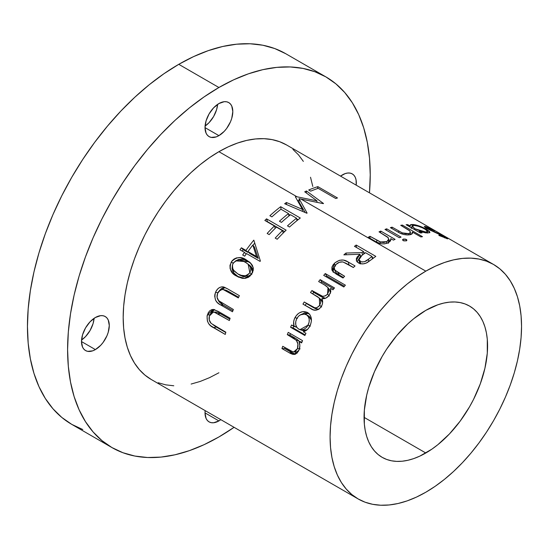 <?xml version="1.0" encoding="UTF-8"?>
<svg xmlns="http://www.w3.org/2000/svg" width="549" height="549" viewBox="0 0 549 549"><rect width="100%" height="100%" fill="white"/><g stroke="black" fill="none" stroke-linecap="round" stroke-linejoin="round"><path stroke-width="0.82" d="M218.914 151.689A135.383 78.164 120 0 0 130.47 270.986A135.383 78.164 120 0 0 151.222 379.476L144.915 375.084L139.316 369.601L134.484 363.081L130.47 355.594L127.306 347.208L125.021 338.006L123.642 328.069L123.182 317.5L123.642 306.397L125.021 294.875L127.306 283.03L130.47 270.986L134.484 258.86L139.316 246.769L144.915 234.828L151.222 223.148L158.181 211.839L165.729 201.023L173.786 190.791L182.282 181.252L191.127 172.489L200.234 164.59L209.533 157.638L218.914 151.689L228.295 146.803L237.593 143.028L246.7 140.4L255.546 138.952L264.042 138.684L272.098 139.611L279.647 141.717L286.612 144.984A135.383 78.164 120 0 0 218.914 151.689L297.009 196.775L218.914 151.689M295.753 196.535L316.993 200.865L304.722 191.8A135.383 78.164 -60 0 1 306.486 190.983L323.512 203.507A135.383 78.164 120 0 0 323.265 203.631L299.088 198.676L307.111 213.074A135.383 78.164 120 0 0 306.857 213.245L284.656 203.741A135.383 78.164 -60 0 1 286.413 202.499L302.396 209.368L295.355 196.768A135.383 78.164 -60 0 1 295.753 196.535A135.383 78.164 120 0 0 295.355 196.768L302.396 209.368L286.413 202.499A135.383 78.164 120 0 0 284.656 203.741L306.857 213.245A135.383 78.164 120 0 1 307.111 213.074L299.088 198.676L300.893 199.019L425.818 271.144L300.893 199.019L323.265 203.631A135.383 78.164 120 0 1 323.512 203.507L306.486 190.983A135.383 78.164 120 0 0 304.722 191.8L316.993 200.865L295.753 196.535L295.753 197.468L295.753 196.535M425.818 492.227A135.383 78.164 -60 0 1 358.126 498.931A135.383 78.164 -60 0 1 337.374 390.442A135.383 78.164 -60 0 1 425.818 271.144L416.437 277.094L407.138 284.046L398.032 291.944L389.186 300.708L380.69 310.247L372.634 320.479L365.085 331.294L358.126 342.603L351.82 354.283L346.22 366.224L341.389 378.316L337.374 390.442L334.211 402.486L331.925 414.323L330.546 425.852L330.086 436.956L330.546 447.524L331.925 457.461L334.211 466.664L337.374 475.05L341.389 482.537L346.22 489.056L351.82 494.539L358.126 498.931L365.085 502.198L372.634 504.305L380.69 505.231L389.186 504.963L398.032 503.508L407.138 500.887L416.437 497.113L425.818 492.227L435.199 486.277L444.498 479.318L453.604 471.419L462.45 462.663L470.946 453.117L479.002 442.892L486.551 432.07L493.51 420.767L499.816 409.087L505.416 397.14L510.247 385.048L514.262 372.922L517.426 360.885L519.711 349.04L521.09 337.518L521.55 326.415L521.09 315.847L519.711 305.91L517.426 296.707L514.262 288.321L510.247 280.834L505.416 274.315L499.816 268.832L493.51 264.44L486.551 261.173L479.002 259.066L470.946 258.14L462.45 258.407L453.604 259.855L444.498 262.484L435.199 266.258L425.818 271.144A135.383 78.164 -60 0 1 493.51 264.44A135.383 78.164 -60 0 1 514.262 372.922A135.383 78.164 -60 0 1 425.818 492.227M356.198 245.046L375.811 256.369A135.383 78.164 120 0 0 371.927 259.245L366.231 263.074L363.321 263.843L360.405 263.712L357.351 262.12L356.576 261.098L356.335 258.682L357.255 256.87L359.945 254.249L343.859 254.86A135.383 78.164 -60 0 1 345.973 253.041L362.093 252.595A135.383 78.164 -60 0 1 363.507 251.538L354.455 246.316A135.383 78.164 -60 0 1 356.198 245.046A135.383 78.164 120 0 0 354.455 246.316L363.507 251.538A135.383 78.164 120 0 0 362.093 252.595L345.973 253.041A135.383 78.164 120 0 0 343.859 254.86L359.945 254.249L356.294 260.35L358.463 262.937C361.18 264.33 364.117 264.206 367.288 262.552L371.927 259.245A135.383 78.164 120 0 1 375.811 256.369L356.198 245.046L356.473 247.482L356.198 245.046M348.19 261.997L355.038 265.949A135.383 78.164 120 0 0 353.35 267.514L345.856 263.197L342.645 261.914L339.316 262.312L336.105 264.412L334.307 267.274L334.753 270.129L344.628 276.264A135.383 78.164 120 0 0 343.015 278.007L333.394 272.112L331.905 269.888L331.919 267.13L333.133 264.79L335.062 262.717L339.419 260.295L343.345 260.054L348.19 261.997C343.695 258.95 339.083 259.409 334.355 263.383L332.166 270.54L336.036 273.978L343.015 278.007A135.383 78.164 120 0 1 344.628 276.264L337.978 272.428L334.43 269.559L335.954 272.723L334.753 270.129C333.717 268.241 334.169 266.334 336.105 264.412C338.088 262.422 340.414 261.612 343.091 261.997L353.35 267.514A135.383 78.164 120 0 1 355.038 265.949L348.19 261.997L349.061 264.92L348.19 261.997M325.269 273.56L345.383 285.171A135.383 78.164 120 0 0 343.811 286.99L323.704 275.378A135.383 78.164 -60 0 1 325.269 273.56A135.383 78.164 120 0 0 323.704 275.378L343.811 286.99A135.383 78.164 120 0 1 345.383 285.171L325.269 273.56L326.641 275.962L325.269 273.56M320.17 279.64L334.499 287.916A135.383 78.164 120 0 0 332.982 289.817L330.491 288.383L330.807 291.718L328.721 295.849L325.749 298.162L321.865 298.608L322.634 302.526L322.201 304.674L320.623 307.522L318.495 309.396L315.991 310.233L313.198 309.794L302.952 304.112A135.383 78.164 -60 0 1 304.263 301.998L314.797 307.776L316.931 307.694L319.669 305.361L320.794 302.259L320.3 299.342L317.844 296.865L310.501 292.542A135.383 78.164 -60 0 1 311.921 290.517L322.668 296.316L325.612 295.808L327.547 294.065L328.776 291.245L328.508 288.527L327.822 287.422L325.66 285.624L318.646 281.548A135.383 78.164 -60 0 1 320.17 279.64A135.383 78.164 120 0 0 318.646 281.548L324.679 285.027L327.986 287.628L327.547 294.065C324.672 296.837 321.892 297.057 319.209 294.724L311.921 290.517A135.383 78.164 120 0 0 310.501 292.542L319.346 298.066L319.669 305.361C317.171 308.257 314.625 308.634 312.031 306.486L304.263 301.998A135.383 78.164 120 0 0 302.952 304.112L310.713 308.593C314.337 311.283 317.83 310.665 321.192 306.74C322.881 303.844 323.107 301.133 321.865 298.608C324.651 299.04 327.046 297.983 329.057 295.424L330.807 291.718L330.491 288.383L332.982 289.817A135.383 78.164 120 0 1 334.499 287.916L320.17 279.64L321.7 281.85L320.17 279.64M306.857 312.168L310.061 314.886L311.05 317.205L311.379 321.041L310.686 324.226L308.6 328.13L307.042 329.825L303.288 331.754L305.944 333.284A135.383 78.164 120 0 0 304.887 335.521L290.558 327.245A135.383 78.164 -60 0 1 291.615 325.008L294.092 326.442L293.646 321.961L294.14 319.669L295.568 316.595L297.503 314.227L299.315 312.889L302.574 311.667L306.857 312.168M288.246 332.378L302.574 340.654A135.383 78.164 120 0 0 301.607 342.912L299.02 341.416L299.864 345.678L299.033 350.07L296.934 353.254L294.683 354.4L292.583 354.29L290.373 353.398L281.939 348.567A135.383 78.164 -60 0 1 282.735 346.295L291.128 351.092L293.53 351.916L295.575 351.367L297.428 348.656L297.915 344.086L296.487 340.579L294.367 338.795L287.278 334.636A135.383 78.164 -60 0 1 288.246 332.378A135.383 78.164 120 0 0 287.278 334.636L296.158 340.195C298.08 342.549 298.498 345.376 297.428 348.656L293.715 351.93L292.837 351.799L282.735 346.295A135.383 78.164 120 0 0 281.939 348.567L289.261 352.787L293.845 354.469L299.033 350.07C300.131 347.098 300.125 344.216 299.02 341.416L301.607 342.912A135.383 78.164 120 0 1 302.574 340.654L288.246 332.378M280.676 206.692L300.289 218.015A135.383 78.164 120 0 0 289.495 227.032L287.484 225.872A135.383 78.164 -60 0 1 296.542 218.207L290.51 214.721A135.383 78.164 120 0 0 281.452 222.393L279.441 221.226A135.383 78.164 -60 0 1 288.5 213.561L280.951 209.203A135.383 78.164 120 0 0 271.899 216.876L269.888 215.716A135.383 78.164 -60 0 1 280.676 206.692A135.383 78.164 120 0 0 269.888 215.716L271.899 216.876A135.383 78.164 120 0 1 280.951 209.203L288.5 213.561A135.383 78.164 120 0 0 279.441 221.226L281.452 222.393A135.383 78.164 120 0 1 290.51 214.721L296.542 218.207A135.383 78.164 120 0 0 287.484 225.872L289.495 227.032A135.383 78.164 120 0 1 300.289 218.015L280.676 206.692L281.074 209.272L280.676 206.692M266.526 218.845L286.132 230.168A135.383 78.164 120 0 0 277.211 239.247L275.2 238.088A135.383 78.164 -60 0 1 282.454 230.614L276.422 227.135A135.383 78.164 120 0 0 269.168 234.608L267.157 233.442A135.383 78.164 -60 0 1 274.411 225.968L264.851 220.458A135.383 78.164 -60 0 1 266.526 218.845A135.383 78.164 120 0 0 264.851 220.458L274.411 225.968A135.383 78.164 120 0 0 267.157 233.442L269.168 234.608A135.383 78.164 120 0 1 276.422 227.135L282.454 230.614A135.383 78.164 120 0 0 275.2 238.088L277.211 239.247A135.383 78.164 120 0 1 286.132 230.168L266.526 218.845L267.48 221.686L266.526 218.845M253.81 240.139L260.377 260.995A135.383 78.164 120 0 0 260.089 261.399L246.508 253.563A135.383 78.164 120 0 0 244.696 256.17L242.685 255.011A135.383 78.164 -60 0 1 244.497 252.403L239.975 249.788A135.383 78.164 -60 0 1 241.409 247.784L245.931 250.399A135.383 78.164 -60 0 1 253.81 240.139A135.383 78.164 120 0 0 245.931 250.399L241.409 247.784A135.383 78.164 120 0 0 239.975 249.788L244.497 252.403A135.383 78.164 120 0 0 242.685 255.011L244.696 256.17A135.383 78.164 120 0 1 246.508 253.563L260.089 261.399A135.383 78.164 120 0 1 260.377 260.995L253.81 240.139M245.822 259.684L249.829 262.319L252.396 265.318L253.309 268.296L253.185 270.533L251.552 274.356L248.525 277.231L245.252 278.377L242.294 278.336L237.6 276.621L232.707 273.162L230.106 268.694L229.99 265.297L232.069 260.809L234.107 258.991L236.489 257.9L240.16 257.653L245.822 259.684M227.533 288.829L239.378 295.664A135.383 78.164 120 0 0 238.328 297.901L223.038 289.46L220.3 290.05L217.603 293.358L217.075 297.345L218.674 300.701L233.366 309.499A135.383 78.164 120 0 0 232.481 311.77L219.202 304.036L217.178 302.41L215.579 300.186L214.707 296.316L214.913 294.271L216.141 291.08L217.864 288.788L219.765 287.422L222.05 286.811L224.486 287.278L227.533 288.829L223.189 286.887C219.778 286.667 217.226 288.479 215.537 292.322C213.952 298.457 215.654 302.664 220.636 304.928L232.481 311.77A135.383 78.164 120 0 1 233.366 309.499L218.674 300.701C216.91 298.67 216.553 296.227 217.603 293.358C219.106 290.181 221.213 288.966 223.923 289.714L238.328 297.901A135.383 78.164 120 0 1 239.378 295.664L227.533 288.829M218.276 311.42L230.12 318.255A135.383 78.164 120 0 0 229.352 320.527L214.096 312.086L211.571 312.704L209.361 316.039L209.272 320.033L211.125 323.388L225.852 332.186A135.383 78.164 120 0 0 225.262 334.437L210.576 325.667L208.675 323.69L207.385 321.007L207.076 315.963L208.332 312.601L209.869 310.72L211.832 309.609L213.444 309.423L218.276 311.42L213.108 309.416L207.316 315.002C206.451 321.144 208.49 325.344 213.417 327.602L225.262 334.437A135.383 78.164 120 0 1 225.852 332.186L211.125 323.388C209.251 321.364 208.668 318.914 209.361 316.039L213.335 312.031L214.961 312.34L229.352 320.527A135.383 78.164 120 0 1 230.12 318.255L218.276 311.42M425.818 310.363A87.346 50.433 -60 0 1 469.491 306.04A87.346 50.433 -60 0 1 482.88 376.031A87.346 50.433 -60 0 1 425.818 453L364.056 417.343L425.818 453A87.346 50.433 -60 0 1 382.145 457.331A87.346 50.433 -60 0 1 368.756 387.333A87.346 50.433 -60 0 1 425.818 310.363L437.869 304.777L443.75 303.089L449.453 302.149L454.936 301.977L460.131 302.574L465.003 303.933L469.491 306.04L473.561 308.874L477.17 312.415L480.286 316.615L482.88 321.446L484.918 326.861L486.393 332.797L487.286 339.207L487.286 353.185L484.918 368.262L480.286 383.854L473.561 399.363L469.491 406.898L460.131 421.172L449.453 433.93L437.869 444.676L431.871 449.164L419.765 456.15L413.768 458.587L407.886 460.282L402.184 461.222L396.701 461.386L391.506 460.796L386.633 459.438L382.145 457.331L378.076 454.49L374.466 450.955L371.35 446.749L368.756 441.918L366.718 436.51L365.243 430.574L364.351 424.164L364.351 410.178L366.718 395.102L368.756 387.333L374.466 371.714L382.145 356.466L386.633 349.178L396.701 335.597L407.886 323.786L413.768 318.695L425.818 310.363M111.914 447.559L71.768 424.377L61.797 417.432L52.951 408.765L45.32 398.464L38.965 386.626L33.963 373.375L30.36 358.82L28.177 343.118L27.45 326.415L28.177 308.867L30.36 290.647L33.963 271.933L38.965 252.897L45.32 233.73L52.951 214.618L61.797 195.739L71.768 177.272L82.775 159.409L94.703 142.308L107.439 126.14L120.862 111.056L134.841 97.207L149.246 84.724L163.938 73.731L178.768 64.322A213.993 123.552 120 0 1 285.768 53.727L274.761 48.559L262.834 45.231L250.097 43.769L236.674 44.195L222.695 46.487L208.291 50.638L193.598 56.602L178.768 64.322L218.914 87.504A213.993 123.552 -60 0 1 325.914 76.901A213.993 123.552 -60 0 1 369.47 192.823L370.232 174.863L369.504 158.16L367.322 142.459L363.719 127.91L358.717 114.652L352.362 102.814L344.731 92.513L335.885 83.853L325.914 76.901L314.906 71.741L302.979 68.412L290.243 66.951L276.82 67.369L262.841 69.661L248.436 73.813L233.744 79.777L218.914 87.504L204.084 96.905L189.391 107.899L174.987 120.382L161.008 134.231L147.585 149.314L134.848 165.482L122.921 182.584L111.914 200.454L101.942 218.914L93.097 237.792L85.466 256.911L79.111 276.078L74.108 295.108L70.505 313.822L68.323 332.042L67.596 349.589L68.323 366.3L70.505 382.001L74.108 396.55L79.111 409.808L85.466 421.639L93.097 431.939L101.942 440.607L111.914 447.552L122.921 452.719L134.848 456.047L147.585 457.509L161.008 457.091L174.987 454.792L189.391 450.64L204.084 444.676L218.914 436.956A213.993 123.552 -60 0 1 111.914 447.559A213.993 123.552 -60 0 1 79.111 276.078A213.993 123.552 -60 0 1 218.914 87.504L178.768 64.322A213.993 123.552 120 0 0 38.965 252.897A213.993 123.552 120 0 0 71.768 424.377L82.775 429.538M218.914 103.548A19.654 11.344 -60 0 1 228.741 102.574A19.654 11.344 -60 0 1 231.753 118.323A19.654 11.344 -60 0 1 218.914 135.637L205.017 127.615L206.074 120.862L209.087 113.918L213.595 107.837L218.914 103.548L224.232 101.695L226.634 101.791L228.741 102.574L230.47 104.008L231.753 106.039L232.81 111.571L231.753 118.323L230.47 121.837L226.634 128.48L224.232 131.348L218.914 135.637L216.203 136.9L211.193 137.394L209.087 136.612L207.357 135.178L206.074 133.146L205.017 127.615L218.914 135.637A19.654 11.344 -60 0 1 209.087 136.612A19.654 11.344 -60 0 1 206.074 120.862A19.654 11.344 -60 0 1 218.914 103.548M205.079 126.085A19.654 11.344 120 0 0 217.617 104.365L216.622 109.587L213.609 116.532L209.1 122.612L205.079 126.085M95.389 317.5A19.654 11.344 -60 0 1 105.216 316.526A19.654 11.344 -60 0 1 108.228 332.275A19.654 11.344 -60 0 1 95.389 349.589L81.492 341.567L82.549 334.815L85.562 327.87L90.07 321.789L95.389 317.5L100.707 315.648L103.109 315.744L105.216 316.526L106.945 317.96L108.228 319.992L109.285 325.523L108.228 332.275L106.945 335.789L103.109 342.432L100.707 345.3L95.389 349.589L92.678 350.852L87.668 351.346L85.562 350.564L83.832 349.13L82.549 347.098L81.492 341.567L95.389 349.589A19.654 11.344 -60 0 1 85.562 350.564A19.654 11.344 -60 0 1 82.549 334.815A19.654 11.344 -60 0 1 95.389 317.5M81.554 340.037A19.654 11.344 120 0 0 94.092 318.317L93.097 323.539L90.084 330.484L85.575 336.564L81.554 340.037M220.822 419.656A19.654 11.344 -60 0 1 218.914 420.911L205.017 412.889L205.148 410.611A19.654 11.344 -60 0 0 209.087 421.886L207.357 420.452L206.074 418.42L205.017 412.889L218.914 420.911L213.595 422.757L211.193 422.661L209.087 421.886A19.654 11.344 -60 0 0 218.914 420.911L220.822 419.656M205.079 411.359A19.654 11.344 120 0 0 205.69 410.92L205.079 411.359M342.439 174.863A19.654 11.344 -60 0 1 352.266 173.896A19.654 11.344 -60 0 1 356.205 185.164L356.068 179.914L355.278 177.361L353.995 175.323L352.266 173.896L350.159 173.113L347.757 173.017L345.149 173.608L340.531 176.119A19.654 11.344 -60 0 1 342.439 174.863M341.073 176.428A19.654 11.344 120 0 0 341.142 175.687L341.073 176.428M218.914 436.956L234.087 427.314A213.993 123.552 -60 0 1 218.914 436.956M292.912 149.376L298.512 154.859L303.343 161.379M310.521 177.252L312.806 186.454M218.914 372.771L209.533 377.657L200.234 381.431L191.127 384.053M173.786 385.775L165.729 384.849L158.181 382.742M317.878 186.639L337.484 197.963A135.383 78.164 120 0 0 335.768 198.512L318.173 188.348A135.383 78.164 120 0 0 310.741 191.155L308.73 189.995A135.383 78.164 -60 0 1 317.878 186.639A135.383 78.164 120 0 0 308.73 189.995L310.741 191.155A135.383 78.164 120 0 1 318.173 188.348L335.768 198.512A135.383 78.164 120 0 1 337.484 197.963L317.878 186.639L317.528 188.561L317.878 186.639M380.766 231.088L395.102 239.364A135.383 78.164 120 0 0 393.352 240.112L390.771 238.623L390.511 240.908L388.177 242.83L384.616 243.859L381.528 243.838L376.689 242.143L368.242 237.292A135.383 78.164 -60 0 1 369.999 236.31L380.999 242.219L383.627 242.507L386.722 241.656L388.486 240.146L388.287 237.744L379.023 231.843A135.383 78.164 -60 0 1 380.766 231.088A135.383 78.164 120 0 0 379.023 231.843L387.779 237.168L388.747 239.261L386.722 241.656L380.21 241.965L369.999 236.31A135.383 78.164 120 0 0 368.242 237.292L375.557 241.519C379.407 244.113 383.614 244.545 388.177 242.83L390.888 239.776L390.771 238.623L393.352 240.112A135.383 78.164 120 0 1 395.102 239.364L380.766 231.088L380.587 232.742L380.766 231.088M386.716 228.823L401.045 237.099A135.383 78.164 120 0 0 399.322 237.71L384.986 229.434A135.383 78.164 -60 0 1 386.716 228.823A135.383 78.164 120 0 0 384.986 229.434L399.322 237.71A135.383 78.164 120 0 1 401.045 237.099L386.716 228.823L386.482 230.299L386.716 228.823M406.5 240.757L403.824 240.894L402.513 239.783L403.536 239.048L405.581 239.158L406.775 239.844L406.5 240.757M402.376 225.083L422.49 236.694A135.383 78.164 120 0 0 420.843 236.928L412.354 232.028L412.272 233.648L410.865 234.519L407.186 234.965L403.652 234.478L399.624 232.913L390.394 227.65A135.383 78.164 -60 0 1 392.103 227.162L402.3 232.886L405.684 233.785L408.682 233.634L410.336 232.81L410.028 231.06L400.736 225.316A135.383 78.164 -60 0 1 402.376 225.083A135.383 78.164 120 0 0 400.736 225.316L409.506 230.566L410.515 232.44L408.682 233.634L402.3 232.886L392.103 227.162A135.383 78.164 120 0 0 390.394 227.65L397.716 231.87C401.573 234.354 405.718 235.301 410.144 234.718L412.491 233.201L412.354 232.028L420.843 236.928A135.383 78.164 120 0 1 422.49 236.694L402.376 225.083L402.094 226.099L402.376 225.083M425.825 228.981L429.531 231.506L429.757 232.707L425.825 232.879L419.381 231.355L422.03 232.886A135.383 78.164 120 0 0 420.424 232.982L406.095 224.713A135.383 78.164 -60 0 1 407.701 224.616L410.178 226.044L410.48 224.795L411.379 224.507L415.744 224.925L425.825 228.981M433.593 230.203L427.664 227.718L426.703 227.684L427.836 228.645L441.43 234.993L447.792 238.801L438.898 235.466L438.994 235.075L444.958 237.511L445.486 237.552L444.34 236.743L426.189 228.192L424.302 226.627L425.516 226.517L433.593 230.203M446.433 238.506C448.533 239.186 448.252 238.753 445.603 237.23L436.613 232.735L430.526 230.408L428.172 228.844L428.007 229.208L428.172 228.844L426.71 227.657L427.925 227.801L434.794 230.848L425.914 226.634L424.302 226.463L426.703 228.494L444.34 236.743C445.781 237.6 445.857 237.813 444.573 237.394L438.994 235.075L438.898 235.466L447.833 238.774M444.388 237.786L444.573 237.394L444.388 237.786M445.225 238.094L445.479 237.573L444.573 237.394M425.406 227.691L425.914 226.634L425.406 227.691M419.1 232.22L419.381 231.355L427.472 233.016L429.929 232.495L426.587 229.407L426.347 229.983L426.587 229.407C421.714 226.641 417.082 224.987 412.69 224.452L411.228 228.439L412.69 224.452L410.103 225.241L409.904 226.909L410.178 226.044L407.701 224.616L407.427 225.474L407.701 224.616A135.383 78.164 120 0 0 406.095 224.713L420.424 232.982A135.383 78.164 120 0 1 422.03 232.886L419.381 231.355L419.1 232.22M414.392 225.467C417.748 225.845 421.303 227.08 425.077 229.173L427.616 231.561L425.695 232.001L414.838 228.734L412.347 226.133L413.925 225.467L412.848 225.653L412.32 226.346L414.838 228.734L414.557 229.592L414.838 228.734L420.417 231.026L425.695 232.001L425.393 232.817L425.695 232.001L427.211 231.87L427.63 231.321L426.216 229.887L422.504 227.862L418.125 226.195L414.392 225.467M411.805 234.073L412.354 232.028L411.805 234.073M391.835 228.48L392.103 227.162L391.835 228.48M398.581 232.357L398.842 231.054L398.581 232.357M402.074 233.998L402.3 232.886L402.074 233.998M408.381 234.951L408.682 233.634L408.381 234.951M410.082 234.142L410.776 234.547L410.082 234.142M402.993 240.531L403.206 239.138L402.52 239.769L403.096 240.592L406.226 240.881L406.898 240.277L406.301 239.453L403.206 239.138L402.993 240.531M406.061 240.929L406.301 239.453L406.061 240.929M390.552 240.833L390.771 238.623L390.552 240.833M369.957 238.287L369.999 236.31L369.957 238.287M376.703 242.15L376.738 240.201L376.703 242.15M380.176 243.571L380.21 241.965L380.176 243.571M386.626 243.447L386.722 241.656L386.626 243.447M388.706 239.693L390.559 240.764L388.706 239.693M388.273 242.082L388.404 243.276M359.355 258.407L357.028 261.756L358.936 258.805M360.364 256.74L359.945 254.249L360.364 256.74M346.357 254.729L345.973 253.041L346.357 254.729M360.219 255.855L361.366 255.848L360.219 255.855M362.443 255.004L362.093 252.595L362.443 255.004M363.822 253.954L363.507 251.538L363.822 253.954M363.623 252.444L364.879 253.164L363.623 252.444M372.174 257.378L373.437 258.105L372.174 257.378M360.226 260.7L359.753 261.468M360.13 263.939L359.533 262.271M361.942 255.381L365.517 252.705L372.05 256.472A135.383 78.164 120 0 0 368.42 259.238C366.032 261.66 363.28 262.401 360.178 261.468L358.902 259.862L361.942 255.381L359.602 257.57L358.854 259.272L360.178 261.468L360.707 263.774L360.178 261.468L362.271 262.01L364.639 261.633L368.42 259.238L368.818 261.564L368.42 259.238A135.383 78.164 -60 0 1 372.05 256.472L372.373 258.908L372.05 256.472L365.517 252.705L361.942 255.381M358.902 259.869L359.835 263.554M334.753 270.129L335.954 272.723L339.186 275.015L337.978 272.428L339.186 275.015L343.482 277.492L337.463 273.958L335.59 272.091M332.955 271.673L334.272 267.438L333.092 269.751L333.03 272.084M335.425 266.114L334.355 263.383L335.425 266.114M347.03 263.87L353.432 267.438L347.03 263.87M325.996 276.703A131.019 75.645 -60 0 1 326.641 275.962L344.449 286.249L326.641 275.962A131.019 75.645 120 0 0 325.996 276.703M318.955 309.217L315.881 308.909L306.308 303.487A131.019 75.645 120 0 0 305.141 305.374A131.019 75.645 -60 0 1 306.308 303.487L314.076 307.975L312.031 306.486L314.076 307.975L318.619 309.32M321.632 306.98L319.669 305.361L321.632 306.98M320.822 299.521L322.64 302.472L321.247 299.905L319.36 298.086M312.71 293.811A131.019 75.645 -60 0 1 313.719 292.377L311.921 290.517L313.719 292.377L321.007 296.584L319.209 294.724L321.007 296.584L325.482 298.279L322.922 297.599L313.719 292.377A131.019 75.645 120 0 0 312.71 293.811M329.256 296.048L327.547 294.065L329.256 296.048M330.477 292.823L329.62 289.81L327.986 287.628M320.904 282.845A131.019 75.645 -60 0 1 321.7 281.85L333.771 288.822L321.7 281.85A131.019 75.645 120 0 0 320.904 282.845M319.895 298.807L320.273 299.081M329.414 289.556L330.457 291.924L330.423 293.31M296.261 326.14L296.549 327.183L291.615 325.008A135.383 78.164 120 0 0 290.558 327.245L304.887 335.521A135.383 78.164 120 0 1 305.944 333.284L303.288 331.754C306.102 331.047 308.284 329.174 309.849 326.12C312.505 320.225 311.757 315.702 307.612 312.546C302.719 310.411 298.532 312.058 295.053 317.487L297.386 318.475L295.053 317.487C293.509 320.472 293.187 323.457 294.092 326.442L296.549 327.183L296.391 326.648M309.025 313.445L304.777 312.903L300.31 314.879L308.689 313.307M290.558 327.245L293.049 327.918A131.019 75.645 -60 0 1 293.818 326.284A131.019 75.645 120 0 0 293.049 327.918L290.558 327.245M305.169 334.917L293.049 327.918L305.169 334.917M307.502 329.503L303.652 330.649L302.382 330.402M311.413 320.177L308.565 315.908L306.349 314.694C309.533 317.137 310.103 320.616 308.071 325.132L310.411 326.113L308.071 325.132L299.967 329.661L298.745 329.126C295.431 326.682 294.772 323.169 296.769 318.585C299.397 314.44 302.595 313.15 306.349 314.694L309.725 316.814L311.434 320.28M299.967 329.661L302.458 330.423L307.166 329.716M306.637 314.879L303.851 314.001L301.133 314.488L298.649 316.094L296.769 318.585L295.76 321.584L295.739 324.665L296.803 327.334L298.745 329.126L301.209 329.887L303.844 329.352L306.253 327.684L307.687 325.832L309.121 322.16L309.183 319.134L308.408 316.842L306.637 314.879M301.971 342.054L299.02 341.416L301.971 342.054M295.232 354.256L292.027 352.774L289.261 352.787L292.027 352.774L284.705 348.553L281.939 348.567L284.705 348.553A131.019 75.645 -60 0 1 285.034 347.62A131.019 75.645 120 0 0 284.705 348.553L295.341 354.283M293.729 351.93L296.508 352.005L298.416 351.394L296.247 351.991M300.111 348.883L297.428 348.656L300.111 348.883M299.438 341.485L298.759 340.62L296.158 340.195L298.759 340.62L295.053 338.06L292.459 337.628L295.053 338.06L289.872 335.068L287.278 334.636L289.872 335.068A131.019 75.645 -60 0 1 290.469 333.668A131.019 75.645 120 0 0 289.872 335.068L296.961 339.234L299.438 341.485M299.109 202.231L299.088 198.676L299.109 202.231L305.127 212.504L299.109 202.231M286.612 204.571L286.413 202.499L286.612 204.571M302.547 211.392L302.396 209.368L302.547 211.392M297.428 200.426L299.095 200.762L297.428 200.426M316.91 202.252L316.993 200.865L316.91 202.252M306.308 192.967L306.486 190.983L306.308 192.967M296.968 220.636L296.542 218.207L296.968 220.636M288.918 215.99L288.5 213.561L288.918 215.99M288.609 214.22L290.078 215.064L288.609 214.22M296.659 218.866L298.121 219.71L296.659 218.866M283.291 232.934L282.454 230.614L283.291 232.934M275.248 228.288L274.411 225.968L275.248 228.288M267.294 221.865A131.019 75.645 -60 0 1 267.48 221.686L284.65 231.596L267.48 221.686A131.019 75.645 120 0 0 267.294 221.865M246.151 254.077L244.497 252.403L246.151 254.077M242.184 251.065A131.019 75.645 -60 0 1 243.173 249.692L241.409 247.784L243.173 249.692L247.702 252.3L245.931 250.399L247.702 252.3A131.019 75.645 -60 0 1 248.107 251.737A131.019 75.645 120 0 0 247.702 252.3L243.173 249.692A131.019 75.645 120 0 0 242.184 251.065M253.007 245.266A131.019 75.645 -60 0 1 254.722 243.118A131.019 75.645 120 0 0 253.007 245.266M254.448 247.16L258.229 258.38L249.713 253.46L258.229 258.38L256.458 256.472L247.942 251.559L249.713 253.46L247.942 251.559L256.458 256.472L258.229 258.38L254.448 247.16L252.835 245.046A135.383 78.164 120 0 0 247.942 251.559A135.383 78.164 120 0 1 252.835 245.046L256.458 256.472L252.835 245.046L254.448 247.16M238.959 277.314L236.722 276.14L244.95 278.418L251.881 273.841L253.178 267.487L250.179 262.614L246.563 260.102C241.388 256.191 236.29 256.802 231.266 261.935C228.933 268.756 230.752 273.484 236.722 276.14L238.959 277.314L235.672 275.035L233.085 271.913L232.062 268.722L232.378 265.51M238.794 277.211L233.62 272.791L232.337 265.668M233.346 263.376L231.266 261.935L233.346 263.376M235.624 260.871L248.477 261.791L246.563 260.102L251.03 263.445L246.988 260.981L242.095 259.313L238.465 259.505L235.624 260.871M250.021 276.147L247.647 277.142L242.953 276.566L237.957 273.978L233.551 270.225C231.98 268.193 231.87 265.84 233.236 263.17C237.25 259.334 241.244 259.004 245.204 262.175L248.189 264.199L249.829 272.75C245.911 276.6 241.951 277.012 237.957 273.978L240.153 275.221L249.864 276.25M249.754 265.503L251.442 267.082L252.581 269.147L252.629 272.517M251.909 274.184L249.829 272.75L251.909 274.184M252.705 272.201L250.207 265.86L248.189 264.199M233.503 262.779L232.536 264.728L232.598 268.482L234.498 271.35L237.957 273.978L242.267 275.756L245.492 275.838L247.901 274.781L249.829 272.75L250.763 270.135L250.584 267.583L248.951 264.899L245.87 262.566L242.411 260.775L239.323 260.006L235.974 260.679L233.503 262.779M225.543 290.098L238.616 297.277L229.077 291.773L226.579 291.121L229.077 291.773L226.428 290.366L223.306 289.515M223.326 289.522L223.923 289.714M232.906 310.665L223.326 305.134L220.636 304.928L223.326 305.134L217.974 299.809L219.25 301.984L221.885 304.242L232.906 310.665M218.125 292.782L215.537 292.322L218.125 292.782M218.811 291.409L225.049 287.518M224.26 287.189L223.189 286.887L224.26 287.189M223.704 287.003L223.189 286.887M224.095 290.092L224.623 290.037M225.097 287.525L223.381 287.662L221.22 288.692L218.708 291.581M215.517 312.004L218.035 312.381L229.825 319.12L220.389 313.671L217.603 313.747L220.389 313.671L217.747 312.264L213.335 312.031M212.82 324.569L225.763 332.516L216.34 327.074L213.417 327.602L216.34 327.074L213.039 324.768M210.164 314.728L207.316 315.002L210.164 314.728M210.466 313.843L214.474 309.595M214.611 309.554L211.955 311.297L210.37 314.117M151.222 379.476L358.126 498.931M285.768 53.727L325.914 76.901M286.605 144.984L493.51 264.44M426.401 228.322L426.71 227.657M411.723 227.959L412.347 226.133M427.06 232.989L427.623 231.561M409.925 234.759L410.515 232.44M388.431 243.056L388.74 239.268"/></g></svg>
